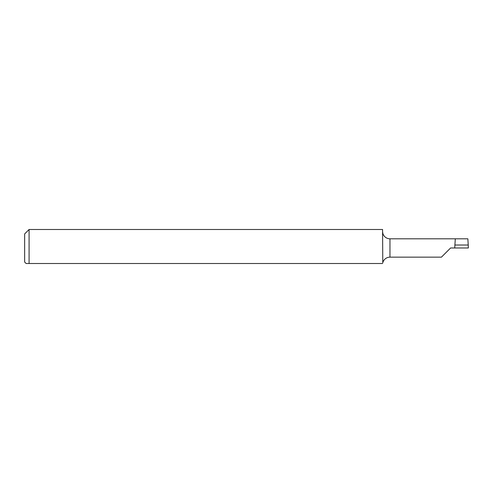 <?xml version="1.0" encoding="UTF-8"?>
<svg xmlns="http://www.w3.org/2000/svg" width="493" height="493" viewBox="0 0 493 493"><rect width="100%" height="100%" fill="white"/><g stroke="black" fill="none" stroke-linecap="round" stroke-linejoin="round"><path stroke-width="0.74" d="M455.316 238.809L454.885 245.021L468.233 245.021L467.857 238.809L389.963 238.809A7.395 7.395 0 0 1 382.784 233.189L382.568 231.605M454.885 245.021L454.743 247.979L450.602 247.979L441.432 257.149L389.963 257.149L389.963 238.809M382.568 263.509L29.087 263.509L29.087 229.491L382.568 229.491L382.784 262.769A7.395 7.395 0 0 1 389.963 257.149M26.129 263.509L29.087 263.509L26.129 263.509L24.65 262.029L24.65 233.929L29.087 229.491M454.743 247.979L468.35 247.979L468.233 245.021"/></g></svg>
